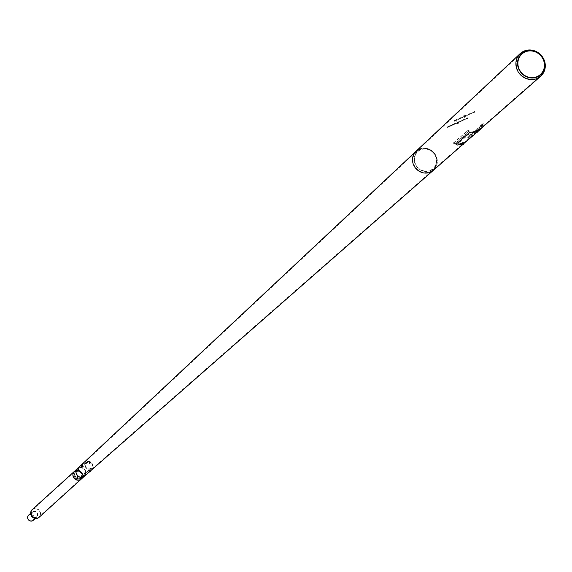 <?xml version="1.0" encoding="UTF-8"?>
<svg xmlns="http://www.w3.org/2000/svg" width="572" height="572" viewBox="0 0 572 572"><rect width="100%" height="100%" fill="white"/><g stroke="black" fill="none" stroke-linecap="round" stroke-linejoin="round"><path stroke-width="0.43" stroke-dasharray="2.86 2.15" d="M84.87 473.023L85.357 473.065L85.235 474.045L84.785 473.988L84.87 473.023L84.82 473.973M78.292 476.869L77.499 476.29L77.241 476.669L78.064 477.22L78.307 476.855L77.499 476.29M78.049 477.234L77.256 476.655M81.317 479.05A5.169 4.819 47.8 0 0 75.576 470.606A5.169 4.819 47.8 0 0 74.367 471.392A5.162 4.812 -132.2 0 1 81.882 472.594A5.162 4.812 -132.2 0 1 80.109 479.829A5.162 4.812 -132.2 0 1 74.374 471.392L74.203 471.55M83.033 476.583A4.705 4.383 47.8 0 0 84.649 469.991A4.705 4.383 47.8 0 0 77.806 468.897A4.705 4.383 47.8 0 0 83.033 476.583A4.705 4.383 47.8 0 0 84.67 470.02A4.705 4.383 47.8 0 0 77.756 468.947A4.705 4.383 47.8 0 0 83.033 476.583M79.908 479.415A4.705 4.383 47.8 0 0 81.524 472.829A4.705 4.383 47.8 0 0 74.682 471.736A4.705 4.383 47.8 0 0 79.908 479.415M84.413 476.24L84.441 476.219A5.169 4.819 47.8 0 0 78.7 467.774A5.169 4.819 47.8 0 0 77.442 468.604M85.271 474.031L85.321 473.08M82.111 466.573L82.161 465.622L82.075 466.588L82.561 466.63L82.64 465.665L82.196 465.608M82.611 465.679L82.561 466.63M82.161 465.622L82.232 466.151M89.59 462.326L90.262 462.584L89.332 462.705L90.14 463.27L90.397 462.891M90.14 463.27L89.346 462.691M90.383 462.905L89.983 462.383M89.532 471.407L89.968 471.249M430.73 170.578A11.826 11.018 47.8 0 0 435.678 155.527A11.826 11.018 47.8 0 0 420.341 149.471A11.826 11.018 47.8 0 0 415.394 164.521A11.826 11.018 47.8 0 0 430.73 170.578M430.487 170.249A11.404 10.625 47.8 0 0 435.263 155.734A11.404 10.625 47.8 0 0 420.477 149.893A11.404 10.625 47.8 0 0 415.701 164.407A11.404 10.625 47.8 0 0 430.487 170.249M416.109 151.158A12.899 12.012 47.8 0 1 419.247 149.085A12.899 12.012 47.8 0 1 435.056 154.111A12.899 12.012 47.8 0 1 433.433 170.27A12.899 12.012 47.8 0 0 435.056 154.111A12.899 12.012 47.8 0 0 419.247 149.085A12.899 12.012 47.8 0 0 418.761 149.313M84.384 476.269A5.169 4.819 47.8 0 0 78.7 467.774M430.337 171.7A12.434 11.583 47.8 0 0 433.097 169.941A12.434 11.583 47.8 0 0 434.663 154.368A12.434 11.583 47.8 0 0 419.426 149.521A12.434 11.583 47.8 0 0 416.402 151.523A12.434 11.583 47.8 0 0 415.208 167.017A12.434 11.583 47.8 0 0 430.337 171.7M89.218 471.156L89.103 471.65M463.327 143.336L463.306 142.864M476.705 131.002L477.091 131.36M430.366 171.679A12.434 11.583 47.8 0 0 433.126 169.92A12.434 11.583 47.8 0 0 434.691 154.347A12.434 11.583 47.8 0 0 419.455 149.499A12.434 11.583 47.8 0 0 416.43 151.501A12.434 11.583 47.8 0 0 415.236 166.988A12.434 11.583 47.8 0 0 430.366 171.679M537.065 78.021A14.815 13.8 47.8 0 0 540.354 75.926A14.815 13.8 47.8 0 0 542.22 57.364A14.815 13.8 47.8 0 0 524.059 51.594A14.815 13.8 47.8 0 0 520.456 53.975A14.815 13.8 47.8 0 0 519.04 72.437A14.815 13.8 47.8 0 0 537.065 78.021M461.647 143.701A13.635 12.706 47.8 0 0 463.728 142.993A13.635 12.706 47.8 0 0 465.629 141.927L478.263 130.845A13.921 12.97 -132.2 0 1 476.354 131.903A13.921 12.97 -132.2 0 1 474.281 132.611L469.09 133.919L458.544 143.393L458.422 142.564L461.44 143.279A13.17 12.269 47.8 0 0 463.52 142.578A13.17 12.269 47.8 0 0 465.422 141.513L478.056 130.423A13.456 12.534 -132.2 0 1 476.154 131.488A13.456 12.534 -132.2 0 1 474.074 132.196L468.861 133.448L458.422 142.564L458.658 143.036L461.647 143.701L461.44 143.279M462.97 143.064L462.991 143.536M477.591 131.038L476.505 131.631L477.577 131.002M476.576 131.682L477.67 131.195M464.014 142.957L462.927 143.543L464.121 143.079M465.765 141.913L480.666 128.85L482.403 126.569L468.761 138.488L465.765 141.913L457.579 144.866L456.041 144.13L469.498 132.361L473.094 131.853M477.084 131.488L476.505 131.631L477.162 131.36M462.912 143.572L463.585 143.279L462.848 141.799L462.226 142.113L462.848 141.806M466.959 140.705L481.753 127.77M467.109 140.798L465.88 142.049M463.913 143.443L462.877 143.965M463.72 143.322L463.013 143.686L462.226 142.113L462.762 141.77L462.262 142.028M463.728 143.343L464.092 143.114M464.936 117.231L465.065 116.724L464.729 117.303L465.322 116.995L464.729 117.303M463.663 114.979L464.157 114.743L463.663 114.979M463.635 115.058L464.242 114.772L463.635 115.058M464.221 116.752L465.243 116.273L464.221 116.752M464.822 117.217L465.322 116.995M464.671 116.91L465.115 117.067M474.996 111.826L454.447 121.228L474.996 111.826L474.789 111.411L474.367 112.398M474.167 111.983L454.247 120.814L454.447 121.228M454.247 120.814L454.869 120.249L455.076 120.663M454.869 120.249L474.789 111.411M468.111 118.061L447.569 127.463L468.111 118.061L467.91 117.646L467.488 118.633M467.281 118.218L447.368 127.048L447.569 127.463M447.368 127.048L447.99 126.483L448.198 126.898M447.99 126.483L467.91 117.646M458.058 123.466L458.186 122.959L457.85 123.538L458.444 123.237L457.85 123.538M456.785 121.214L457.364 121.007L456.756 121.3M457.343 122.987L458.365 122.508L457.343 122.987M457.943 123.459L458.444 123.237M457.793 123.144L458.236 123.302M483.447 123.759L482.94 123.502L482.239 125.111L482.754 125.368L483.447 123.759L468.79 136.629L468.275 136.372L482.94 123.502M468.275 136.372L467.574 137.981L468.089 138.238L482.754 125.368M468.089 138.238L468.79 136.629M467.574 137.981L482.239 125.111M453.11 143.586L453.238 143.043L454.983 143.565L454.854 144.108L453.11 143.586L467.453 130.859L453.238 143.043M467.574 130.316L469.326 130.838L469.197 131.381L454.854 144.108M469.197 131.381L467.453 130.859M469.326 130.838L454.983 143.565M462.827 143.822L463.842 143.322M463.341 144.316L463.842 144.051M463.184 144.001L463.549 144.18M475.84 130.109L476.426 129.88L475.804 130.194L476.676 131.689M476.397 131.903L477.42 131.396M476.919 132.389L477.434 132.125M476.769 132.082L477.148 132.254M77.02 477.17L77.678 477.613M77.678 475.883L78.614 476.562L77.678 475.883M78.292 475.804L77.728 475.868M77.377 477.155L77.506 476.569L77.256 477.134M77.506 476.569L77.141 477.112M77.742 476.619L77.635 477.363M77.999 476.819L77.663 477.513M77.535 476.719L78.028 476.976M77.792 476.926L77.549 477.291M89.404 470.012L88.417 470.463L89.404 470.012M89.332 472.043L90.197 471.614M89.697 471.092L90.004 471.714M89.718 471.121L90.019 471.743M89.461 471.264L89.482 471.971L89.196 471.378M81.703 465.572L81.596 466.523M83.126 465.665L82.947 466.781L83.126 465.665M83.491 466.159L83.119 465.651M81.767 465.987L82.439 466.073L81.753 465.801M82.411 465.815L81.746 465.73M82.439 466.073L81.703 466.302M82.375 466.38L81.617 466.359M82.325 465.865L82.282 466.437M82.261 466.18L81.739 466.116M90.633 462.412L89.84 462.083L90.633 462.412M90.683 462.491L89.725 461.969L90.683 462.491M89.983 463.52L89.025 462.998L89.983 463.52M90.44 462.462L90.026 462.033L90.512 462.362L90.076 462.998L90.512 462.362M90.304 462.147L90.147 462.905M89.94 462.691L90.026 462.033M89.661 462.576L89.961 462.133M90.076 462.998L89.597 462.676M89.804 462.884L90.169 462.348M85.743 474.059L85.757 473.158L85.743 474.059M85.686 474.145L85.771 473.023L85.686 474.145M84.406 473.988L84.484 472.872L84.406 473.988M85.671 473.866L85.836 473.351L85.743 473.923L84.999 473.788L85.743 473.923M85.829 473.666L85.078 473.838M85.156 473.58L85.836 473.351M85.164 473.273L85.757 473.294M84.999 473.788L85.085 473.216M85.006 473.473L85.678 473.552M78.3 467.739L77.442 468.146M78.378 467.724L77.399 468.246M78.793 469.548L79.007 468.926L77.964 469.433L79.007 468.926L78.421 467.732M78.593 469.648L77.47 468.582M77.971 467.925L77.578 468.075L78.171 467.803L78.478 468.425L78.171 467.803M78.071 467.81L78.478 468.425M78.378 468.432L77.778 467.946M78.085 468.568L77.578 468.075M78.278 468.547L77.885 468.697M77.985 468.683L77.678 468.06M32.311 520.513A3.11 2.903 -132.2 0 1 28.85 515.429A3.11 2.903 -132.2 0 1 33.376 516.151A3.11 2.903 -132.2 0 1 32.311 520.513M32.161 509.659A5.162 4.812 -132.2 0 1 39.675 510.86A5.162 4.812 -132.2 0 1 39.096 517.31M28.6 515.158A3.482 3.246 -132.2 0 1 33.669 515.965A3.482 3.246 -132.2 0 1 33.283 520.32M37.773 517.731A4.79 4.462 47.8 0 0 39.418 511.018A4.79 4.462 47.8 0 0 32.447 509.902A4.79 4.462 47.8 0 0 37.773 517.731M86.687 461.969L84.863 463.406L87.63 461.461L85.7 463.606L87.273 462.169L85.707 463.599L85.879 463.048L85.121 463.384L85.686 463.606L85.121 463.384L86.687 461.969L87.23 462.19M86.758 462.376L85.192 463.792L86.165 463.363L87.931 461.768A3.697 3.439 -132.2 0 1 90.405 468.597A3.697 3.439 -132.2 0 1 86.486 462.412L87.373 462.541L85.585 463.978L87.151 462.541M87.931 461.768L85.371 463.627L86.486 462.412M75.69 470.985A4.79 4.462 -132.2 0 1 81.017 478.814A4.79 4.462 -132.2 0 1 74.045 477.699A4.79 4.462 -132.2 0 1 75.69 470.985M87.63 461.461A4.068 3.789 -132.2 0 1 90.569 468.926A4.068 3.789 -132.2 0 1 86.429 461.99M85.9 463.921L87.373 462.541M87.466 462.498L86.365 463.184M87.73 461.947L87.609 462.34M84.921 463.828L87.802 461.833M469.09 133.919L468.861 133.448M474.281 132.611L474.074 132.196M465.629 141.927L465.422 141.513M469.612 138.174L469.383 137.702M480.044 129.058L479.815 128.586M478.263 130.845L478.056 130.423M465.494 116.867L464.471 117.346L465.494 116.867M464.586 117.346L465.465 116.96L464.586 117.346M465.043 116.388L464.4 116.674L465.043 116.388M463.649 114.993L464.392 116.659L465.007 116.373L464.392 116.659L465.036 116.359L464.157 114.743M458.615 123.102L457.593 123.581L458.615 123.102M457.707 123.581L458.587 123.195L457.707 123.581M458.165 122.622L457.514 122.894L458.165 122.622M464.114 143.887L463.098 144.38M463.506 143.408L462.998 143.708M477.699 131.96L476.669 132.461M477.234 131.467L476.569 131.81L477.234 131.467M35.779 517.374A3.11 2.903 -132.2 0 1 32.318 512.283A3.11 2.903 -132.2 0 1 36.844 513.012A3.11 2.903 -132.2 0 1 35.779 517.374M31.288 515.622A3.482 3.246 -132.2 0 1 37.137 512.819A3.482 3.246 -132.2 0 1 33.083 517.596M86.065 462.877L87.444 461.633M80.087 477.949A3.697 3.439 -132.2 0 1 75.983 471.914A3.697 3.439 -132.2 0 1 81.36 472.772A3.697 3.439 -132.2 0 1 80.087 477.949M76.684 471.028A4.068 3.789 -132.2 0 1 81.195 477.663A4.068 3.789 -132.2 0 1 75.282 476.719A4.068 3.789 -132.2 0 1 76.684 471.028M85.192 463.792L85.593 463.956L85.156 463.828M85.807 463.956L87.53 462.455M78.528 468.139L78.729 468.554M81.002 478.707L84.127 475.868M74.682 471.736L77.806 468.897M77.642 468.575L77.842 468.99M89.99 471.221L89.783 470.806M84.077 475.918L433.097 169.941M77.756 468.947L520.456 53.975M89.196 472.05L90.104 471.257M433.126 169.92L466.509 140.655M479.064 129.651L540.354 75.926M463.048 144.308L463.949 143.515M464.271 143.236L466.823 140.991M480.266 128.929L480.044 128.464M476.569 131.617L476.362 131.202M477.613 131.76L476.776 132.497M464.614 116.96L465.129 116.709M464.199 116.788L464.471 117.346L465.479 116.945L465.243 116.273M464.979 116.402L464.779 115.987M464.457 116.659L464.257 116.245M458.101 122.637L457.9 122.222M457.579 122.894L457.378 122.48M457.736 123.195L458.251 122.944M457.321 123.023L457.593 123.581L458.601 123.18L458.365 122.508M456.742 121.321L457.514 122.894L458.158 122.594L457.278 120.978M463.735 143.736L463.22 143.994M477.313 131.817L476.798 132.075M476.34 129.851L477.155 131.367M77.649 475.911L76.948 476.941M78.471 475.918L78.621 476.469M78.614 476.562L77.914 477.591M88.832 469.734L90.004 471.056M88.631 469.834L88.417 470.456L89.203 472.064M83.083 465.629L81.803 465.472M83.462 466.366L82.983 466.766M82.947 466.781L81.66 466.623M89.99 463.649L90.691 462.619M89.339 463.756L89.911 463.692M89.168 463.642L89.017 463.091M89.025 462.998L89.725 461.969M84.349 474.024L85.628 474.181M83.941 473.494L84.313 474.002M83.97 473.287L84.449 472.887M84.484 472.872L85.771 473.023M33.033 520.048L36.022 517.21C32.761 517.395 31.524 515.751 32.318 512.283L28.85 515.429M35.342 518.454L36.172 517.546C32.411 517.724 31.038 515.88 32.068 512.011L30.659 513.291M87.516 461.518L85.099 463.413M86.3 462.562L76.734 471.428C80.959 471.135 82.368 473.123 80.945 477.391L91.27 468.039M91.52 468.311L81.195 477.663C83.205 473.309 81.667 471.113 76.584 471.092L86.057 462.283M74.575 471.714L32.447 509.902M81.017 478.814L38.889 517.002M80.244 478.635L80.652 478.321C82.604 473.251 80.866 471.085 75.44 471.807L75.032 472.122C73.08 477.184 74.818 479.357 80.244 478.635M80.967 478.664C83.169 473.008 81.238 470.592 75.175 471.421L74.718 471.778C72.515 477.434 74.446 479.851 80.509 479.021L80.967 478.664"/><path stroke-width="0.86" d="M77.47 468.582L74.367 471.392A5.169 4.819 47.8 0 0 80.109 479.829A5.169 4.819 47.8 0 0 81.317 479.05L84.413 476.24M78.7 467.774A5.169 4.819 47.8 0 0 76.92 475.017A5.169 4.819 47.8 0 0 84.441 476.219M418.761 149.313A12.899 12.012 47.8 0 0 416.109 151.158A12.899 12.012 47.8 0 0 414.872 167.231A12.899 12.012 47.8 0 0 430.573 172.093A12.899 12.012 47.8 0 0 433.433 170.27L463.048 144.308M90.104 471.257L433.433 170.27A12.899 12.012 47.8 0 1 430.573 172.093A12.899 12.012 47.8 0 1 414.872 167.231A12.899 12.012 47.8 0 1 416.109 151.158L77.442 468.604A5.169 4.819 47.8 0 0 83.24 476.998A5.169 4.819 47.8 0 0 84.384 476.269L89.196 472.05M537.458 76.891A14.214 13.242 47.8 0 0 543.4 58.809A14.214 13.242 47.8 0 0 524.982 51.537A14.214 13.242 47.8 0 0 519.033 69.62A14.214 13.242 47.8 0 0 537.458 76.891M537.215 76.562A13.792 12.849 47.8 0 0 542.985 59.023A13.792 12.849 47.8 0 0 525.11 51.959A13.792 12.849 47.8 0 0 519.347 69.505A13.792 12.849 47.8 0 0 537.215 76.562M523.888 51.151A15.28 14.236 47.8 0 0 520.17 53.611A15.28 14.236 47.8 0 0 518.704 72.651A15.28 14.236 47.8 0 0 537.301 78.414A15.28 14.236 47.8 0 0 540.69 76.248A15.28 14.236 47.8 0 0 542.613 57.107A15.28 14.236 47.8 0 0 523.888 51.151M477.255 131.317L477.699 131.16M477.67 131.195L476.626 131.639M477.591 131.038L476.497 131.524M463.728 143.343L464.121 143.079M464.092 143.114L462.998 143.601M480.666 128.85L473.073 132.025L469.498 132.361M469.476 132.532L456.027 144.294L457.557 145.038L462.877 143.965M473.073 132.025L480.78 128.979L481.753 127.77M476.762 132.489L463.913 143.443M463.842 143.322L462.805 143.815L463.077 144.373L464.114 143.887M463.713 144.18L463.341 144.316L463.685 144.123M477.42 131.396L476.397 131.903M477.277 132.268L476.919 132.389L477.248 132.211M77.027 477.019L77.778 477.606L77.027 477.019M77.678 477.613L77.02 477.17M77.17 477.262L77.663 477.513L77.256 477.134M90.14 471.693L89.332 472.079L90.14 471.693M90.197 471.614L89.332 472.043M81.775 465.594L81.581 466.495L81.775 465.594M81.596 466.523L81.703 465.572M81.653 465.787L81.617 466.359L81.753 465.801M77.399 468.246L78.3 467.739M77.384 468.225L78.378 467.724M81.138 479.2L39.096 517.31A5.162 4.812 -132.2 0 1 31.589 516.116A5.162 4.812 -132.2 0 1 32.161 509.659L74.203 471.55M35.342 518.454L33.283 520.32A3.482 3.246 -132.2 0 1 28.214 519.512A3.482 3.246 -132.2 0 1 28.6 515.158L30.659 513.291M463.191 144.409L464.071 143.951L463.191 144.409M463.098 143.608L463.506 143.408M463.098 144.38L464.121 143.858L463.849 143.3M477.692 131.939L476.655 132.454L477.692 131.939L477.427 131.381M476.676 131.689L477.084 131.488M33.083 517.596A3.482 3.246 -132.2 0 1 31.288 515.622M416.109 151.158L520.17 53.611M479.357 130.008L540.69 76.248M480.78 128.979L477.613 131.76M476.383 131.896L476.655 132.454M90.004 471.056L90.247 471.55"/></g></svg>
